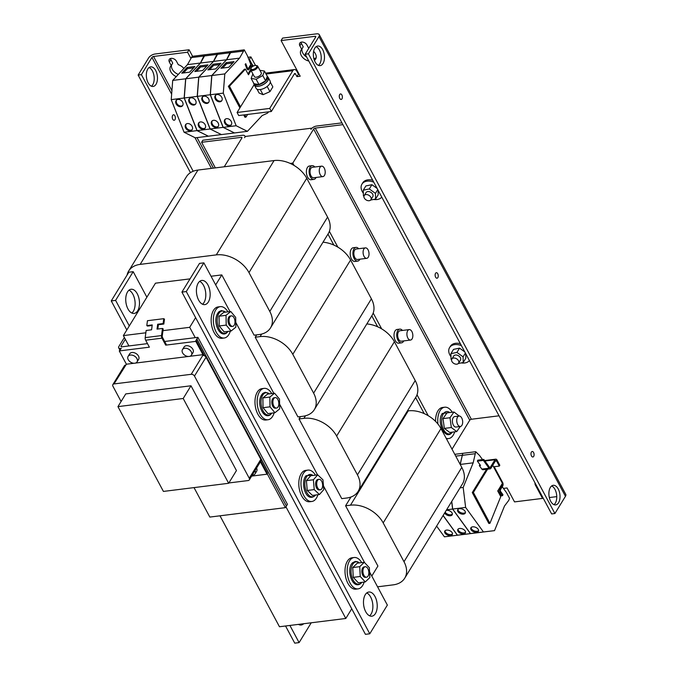<?xml version="1.0" encoding="UTF-8"?>
<svg xmlns="http://www.w3.org/2000/svg" width="677" height="677" viewBox="0 0 677 677"><rect width="100%" height="100%" fill="white"/><g stroke="black" fill="none" stroke-linecap="round" stroke-linejoin="round"><path stroke-width="1.02" d="M375.422 613.565A12.186 6.762 82.9 0 0 376.302 599.695A12.186 6.762 82.9 0 0 368.847 592.02A12.186 6.762 82.9 0 0 365.284 594.66A12.186 6.762 82.9 0 0 364.404 608.521A12.186 6.762 82.9 0 0 371.859 616.197A12.186 6.762 82.9 0 0 375.422 613.565M369.608 615.816A12.186 6.762 82.9 0 0 371.072 614.107A12.186 6.762 82.9 0 0 372.443 602.158A12.186 6.762 82.9 0 0 366.748 592.95M198.217 283.079A12.186 6.762 82.9 0 0 197.337 296.941A12.186 6.762 82.9 0 0 204.792 304.616A12.186 6.762 82.9 0 0 208.347 301.976A12.186 6.762 82.9 0 0 209.235 288.114A12.186 6.762 82.9 0 0 201.771 280.439A12.186 6.762 82.9 0 0 198.217 283.079M227.912 311.843A15.808 8.767 82.9 0 0 220.287 306.647L218.112 306.918A15.808 8.767 82.9 0 0 215.168 308.306A15.808 8.767 82.9 0 0 211.859 326.483A15.808 8.767 82.9 0 0 222.022 338.288L224.197 338.018A15.808 8.767 82.9 0 0 227.142 336.621A15.808 8.767 82.9 0 0 230.315 331.104M271.731 393.565A15.808 8.767 82.9 0 0 264.106 388.378L261.931 388.649A15.808 8.767 82.9 0 0 258.986 390.037A15.808 8.767 82.9 0 0 255.678 408.206A15.808 8.767 82.9 0 0 265.849 420.011L268.024 419.74A15.808 8.767 82.9 0 0 270.961 418.352A15.808 8.767 82.9 0 0 274.134 412.835M361.713 562.612A15.808 8.767 82.9 0 0 355.171 557.493A15.808 8.767 82.9 0 0 354.139 557.509L351.964 557.78A15.808 8.767 82.9 0 0 345.118 573.631A15.808 8.767 82.9 0 0 354.85 589.168A15.808 8.767 82.9 0 0 355.874 589.151L358.048 588.88A15.808 8.767 82.9 0 0 364.133 582.068M315.465 475.152A15.808 8.767 82.9 0 0 307.933 470.1L305.759 470.371A15.808 8.767 82.9 0 0 304.058 470.904A15.808 8.767 82.9 0 0 299.251 488.709A15.808 8.767 82.9 0 0 309.668 501.742L311.843 501.471A15.808 8.767 82.9 0 0 313.544 500.938A15.808 8.767 82.9 0 0 317.911 494.718M229.985 311.581L203.862 262.854L186.277 291.559L369.777 633.79L387.362 605.086L369.566 571.896M364.59 562.612L323.462 485.908M317.555 474.89L279.593 404.093M273.813 393.312L235.774 322.37M202.533 304.235A12.186 6.762 82.9 0 0 204.005 302.517A12.186 6.762 82.9 0 0 205.368 290.568A12.186 6.762 82.9 0 0 199.681 281.361M220.287 306.647A15.808 8.767 82.9 0 0 217.342 308.035A15.808 8.767 82.9 0 0 214.034 326.212A15.808 8.767 82.9 0 0 224.197 338.018M264.106 388.378A15.808 8.767 82.9 0 0 261.161 389.766A15.808 8.767 82.9 0 0 257.852 407.935A15.808 8.767 82.9 0 0 268.024 419.74M354.139 557.509A15.808 8.767 82.9 0 0 347.293 573.36A15.808 8.767 82.9 0 0 357.024 588.897A15.808 8.767 82.9 0 0 358.048 588.88M307.933 470.1A15.808 8.767 82.9 0 0 306.232 470.633A15.808 8.767 82.9 0 0 301.426 488.439A15.808 8.767 82.9 0 0 311.843 501.471M186.277 291.559L181.927 292.1L199.512 263.395L203.862 262.854M291.11 404.177L297.939 416.905L302.831 416.296A26.344 18 -148.5 0 0 314.34 409.627A26.344 18 -148.5 0 0 313.62 393.151L292.803 354.333A26.344 18 -148.5 0 0 260.103 336.613L255.212 337.222L291.11 404.177M256.659 334.861L255.212 337.222M334.929 485.908L341.758 498.636L346.649 498.027A26.344 18 -148.5 0 0 358.158 491.35A26.344 18 -148.5 0 0 357.439 474.882L336.63 436.056A26.344 18 -148.5 0 0 303.922 418.344L299.031 418.953L334.929 485.908M300.478 416.592L299.031 418.953M424.217 413.622L415.61 397.56M377.656 326.788L371.783 315.837M333.837 245.057L327.964 234.107M215.675 284.89L221.794 274.904L254.112 335.183L259.003 334.573A26.344 18 -148.5 0 0 270.512 327.896A26.344 18 -148.5 0 0 269.801 311.428L248.984 272.603A26.344 18 -148.5 0 0 216.285 254.89L140.164 264.385A26.344 18 -148.5 0 0 128.655 271.054A26.344 18 -148.5 0 0 127.073 275.09M350.974 497.003L345.592 505.787L377.91 566.057L371.791 576.042M128.909 345.939L123.366 335.597L155.465 283.181L190.025 278.873M211.046 276.25L221.794 274.904M123.366 335.597L145.851 332.788M162.962 330.655L189.695 327.321L195.619 317.64L351.735 608.792L345.803 618.473L285.922 506.785M345.803 618.473L279.474 626.75L219.991 515.806M195.238 337.662L189.695 327.321M341.961 122.875L316.489 126.057A4.612 2.192 -28.2 0 0 310.921 129.4L311.775 128.368M245.218 136.661L244.854 135.975A4.612 2.192 -28.2 0 1 244.592 137.676L245.345 136.449L311.674 128.173M357.439 474.882L415.221 380.559A26.344 18 31.5 0 1 415.932 397.027L358.158 491.35M415.221 380.559L394.403 341.733L336.63 436.056M366.832 323.928A26.344 18 31.5 0 1 394.403 341.733M377.563 586.815L393.21 584.86A26.344 18 -148.5 0 0 404.719 578.183A26.344 18 -148.5 0 0 404 561.715L383.182 522.898A26.344 18 -148.5 0 0 350.483 505.177L408.256 410.854L407.402 410.956M350.483 505.177L345.592 505.787M408.256 410.854A26.344 18 31.5 0 1 440.964 428.566L383.182 522.898M404 561.715L461.782 467.392L440.964 428.566M461.782 467.392A26.344 18 31.5 0 1 462.493 483.86L404.719 578.183M128.655 271.054L186.437 176.731A26.344 18 31.5 0 1 197.946 170.062L140.164 264.385M216.285 254.89L274.058 160.567L197.946 170.062M274.058 160.567A26.344 18 31.5 0 1 306.757 178.279L248.984 272.603M269.801 311.428L327.575 217.105L306.757 178.279M327.575 217.105A26.344 18 31.5 0 1 328.294 233.573L270.512 327.896M313.62 393.151L371.394 298.828A26.344 18 31.5 0 1 372.113 315.304L314.34 409.627M371.394 298.828L350.584 260.01L292.803 354.333M323.005 242.197A26.344 18 31.5 0 1 350.584 260.01M351.735 608.792L365.428 634.332L369.777 633.79M181.927 292.1L195.619 317.64M317.75 474.865L310.768 475.736L306.41 480.636L313.392 479.765L314.221 489.598L319.417 494.532L323.775 489.64L322.946 479.807L317.75 474.865L313.392 479.765M319.019 479.333L317.936 479.468A5.272 2.92 82.9 0 0 316.379 487.575A5.272 2.92 82.9 0 0 319.239 489.928L320.323 489.793A5.272 2.92 82.9 0 0 321.88 481.685A5.272 2.92 82.9 0 0 319.019 479.333A5.272 2.92 82.9 0 0 317.462 487.44A5.272 2.92 82.9 0 0 320.323 489.793M306.41 480.636L307.24 490.47L314.221 489.598M307.24 490.47L312.435 495.403L319.417 494.532M364.294 562.291L357.312 563.162L352.751 567.546L359.732 566.674L360.232 576.482L365.292 581.924L369.854 577.54L369.354 567.732L364.294 562.291L359.732 566.674M365.225 566.742L364.141 566.877A5.272 2.92 82.9 0 0 362.466 574.697A5.272 2.92 82.9 0 0 365.445 577.337L366.536 577.202A5.272 2.92 82.9 0 0 368.212 569.382A5.272 2.92 82.9 0 0 365.225 566.742A5.272 2.92 82.9 0 0 363.549 574.561A5.272 2.92 82.9 0 0 366.536 577.202M352.751 567.546L353.25 577.354L360.232 576.482M353.25 577.354L358.311 582.795L365.292 581.924M263.04 407.698L262.862 397.932L267.61 394.082L274.591 393.21L279.508 399.117L279.677 408.883L274.938 412.733L267.957 413.605L263.04 407.698L270.021 406.826L274.938 412.733M275.2 397.611L274.109 397.746A5.272 2.92 82.9 0 0 271.892 400.869A5.272 2.92 82.9 0 0 272.755 406.251A5.272 2.92 82.9 0 0 275.412 408.197L276.504 408.062A5.272 2.92 82.9 0 0 278.721 404.939A5.272 2.92 82.9 0 0 277.858 399.557A5.272 2.92 82.9 0 0 275.2 397.611A5.272 2.92 82.9 0 0 272.975 400.733A5.272 2.92 82.9 0 0 273.838 406.115A5.272 2.92 82.9 0 0 276.504 408.062M262.862 397.932L269.852 397.06L274.591 393.21M269.852 397.06L270.021 406.826M219.213 325.967L219.043 316.21L223.782 312.359L230.772 311.488L235.681 317.395L235.858 327.152L231.111 331.011L224.129 331.874L219.213 325.967L226.203 325.095L231.111 331.011M231.373 315.88L230.29 316.015A5.272 2.92 82.9 0 0 228.073 319.146A5.272 2.92 82.9 0 0 228.936 324.528A5.272 2.92 82.9 0 0 231.593 326.475L232.685 326.339A5.272 2.92 82.9 0 0 234.902 323.208A5.272 2.92 82.9 0 0 234.039 317.826A5.272 2.92 82.9 0 0 231.373 315.88A5.272 2.92 82.9 0 0 229.156 319.011A5.272 2.92 82.9 0 0 230.019 324.393A5.272 2.92 82.9 0 0 232.685 326.339M219.043 316.21L226.025 315.338L230.772 311.488M226.025 315.338L226.203 325.095M127.538 291.897A12.186 6.762 82.9 0 0 126.658 305.759A12.186 6.762 82.9 0 0 134.114 313.434A12.186 6.762 82.9 0 0 137.676 310.794A12.186 6.762 82.9 0 0 138.557 296.932A12.186 6.762 82.9 0 0 131.101 289.257A12.186 6.762 82.9 0 0 127.538 291.897M146.875 297.211L133.183 271.672L115.598 300.376L129.29 325.916M131.863 313.053A12.186 6.762 82.9 0 0 133.327 311.335A12.186 6.762 82.9 0 0 134.689 299.395A12.186 6.762 82.9 0 0 129.002 290.179M298.439 624.38A12.186 6.762 82.9 0 0 301.18 625.023A12.186 6.762 82.9 0 0 303.694 623.729M289.9 625.446L299.099 642.608L311.242 622.781M133.183 271.672L128.833 272.213L111.248 300.918L126.819 329.953M285.55 625.988L294.749 643.15L299.099 642.608M134.029 363.261L126.396 364.209L119.27 350.931L121.268 348.41L120.667 348.486A3.952 1.879 -28.2 0 1 118.695 347.893A3.952 1.879 -28.2 0 1 118.915 346.429L124.382 337.501M121.462 346.852L121.09 346.159L125.321 339.253M121.09 346.159A1.32 0.626 -28.2 0 0 121.014 346.649A1.32 0.626 -28.2 0 0 121.674 346.844L147.484 343.62M206.07 356.094L196.897 338.974L195.831 340.624L196.322 340.556L204.479 355.772M196.897 338.974L197.896 337.332L164.68 341.479M197.896 337.332L287.454 504.365L286.396 506.007L261.034 458.701M205.969 356.009L196.838 338.982M286.456 506.007L261.017 458.574M111.248 300.918L115.598 300.376M244.854 135.975A4.612 2.192 -28.2 0 0 242.544 135.282L202.855 140.232L201.602 142.288L215.328 167.888M224.256 166.779L241.875 138.015A1.32 0.626 -28.2 0 0 241.951 137.533A1.32 0.626 -28.2 0 0 241.291 137.338L201.602 142.288M342.917 124.653L315.228 128.105A1.32 0.626 -28.2 0 0 313.637 129.062L469.753 420.214A1.32 0.626 151.8 0 1 471.344 419.258L499.034 415.805M363.346 193.267A11.856 8.099 31.5 0 1 361.933 184.161L362.737 182.849A11.856 8.099 31.5 0 1 372.722 180.251M450.992 356.72A11.856 8.099 31.5 0 1 449.57 347.614L450.374 346.302A11.856 8.099 31.5 0 1 460.368 343.704M361.933 184.161A11.856 8.099 31.5 0 1 373.763 182.181M449.57 347.614A11.856 8.099 31.5 0 1 461.401 345.634M290.213 163.428L292.794 163.106L313.637 129.062M469.753 420.214L452.016 449.181M452.219 412.234A15.808 8.767 82.9 0 0 444.696 407.207L442.521 407.478A15.808 8.767 82.9 0 0 442.157 407.537A15.808 8.767 82.9 0 0 435.565 421.407M314.805 166.999A6.914 3.834 82.9 0 0 312.139 165.67L309.423 166.009A6.914 3.834 82.9 0 0 307.4 167.507A6.914 3.834 82.9 0 0 306.901 175.377A6.914 3.834 82.9 0 0 311.132 179.735L313.849 179.397A6.914 3.834 82.9 0 0 315.871 177.899A6.914 3.834 82.9 0 0 316.117 177.45M358.632 248.721A6.914 3.834 82.9 0 0 355.958 247.401L353.242 247.74A6.914 3.834 82.9 0 0 351.219 249.238A6.914 3.834 82.9 0 0 350.72 257.108A6.914 3.834 82.9 0 0 354.951 261.457L357.676 261.119A6.914 3.834 82.9 0 0 359.69 259.621A6.914 3.834 82.9 0 0 359.936 259.181M402.451 330.452A6.914 3.834 82.9 0 0 399.785 329.124L397.06 329.462A6.914 3.834 82.9 0 0 395.046 330.96A6.914 3.834 82.9 0 0 394.547 338.83A6.914 3.834 82.9 0 0 398.778 343.188L401.495 342.85A6.914 3.834 82.9 0 0 403.517 341.352A6.914 3.834 82.9 0 0 403.754 340.903M428.236 415.712L417.015 394.784M381.676 328.87L373.196 313.053M337.857 247.147L329.369 231.331M294.03 165.416L292.794 163.106M444.696 407.207A15.808 8.767 82.9 0 0 444.332 407.266A15.808 8.767 82.9 0 0 437.968 424.073M446.168 438.273A15.808 8.767 82.9 0 0 448.614 438.569A15.808 8.767 82.9 0 0 448.978 438.51A15.808 8.767 82.9 0 0 454.673 431.85M312.139 165.67A6.914 3.834 82.9 0 0 310.117 167.168A6.914 3.834 82.9 0 0 309.617 175.038A6.914 3.834 82.9 0 0 313.849 179.397M355.958 247.401A6.914 3.834 82.9 0 0 353.944 248.899A6.914 3.834 82.9 0 0 353.436 256.769A6.914 3.834 82.9 0 0 357.676 261.119M399.785 329.124A6.914 3.834 82.9 0 0 397.763 330.621A6.914 3.834 82.9 0 0 397.264 338.492A6.914 3.834 82.9 0 0 401.495 342.85M409.23 329.606L399.989 330.757A5.272 2.92 82.9 0 0 397.763 333.888A5.272 2.92 82.9 0 0 398.626 339.27A5.272 2.92 82.9 0 0 401.292 341.216L410.533 340.057A5.272 2.92 82.9 0 0 412.75 336.934A5.272 2.92 82.9 0 0 411.887 331.552A5.272 2.92 82.9 0 0 409.23 329.606A5.272 2.92 82.9 0 0 407.004 332.729A5.272 2.92 82.9 0 0 407.867 338.111A5.272 2.92 82.9 0 0 410.533 340.057M365.411 247.875L356.161 249.034A5.272 2.92 82.9 0 0 353.944 252.157A5.272 2.92 82.9 0 0 354.807 257.539A5.272 2.92 82.9 0 0 357.473 259.486L366.714 258.335A5.272 2.92 82.9 0 0 368.931 255.212A5.272 2.92 82.9 0 0 368.068 249.83A5.272 2.92 82.9 0 0 365.411 247.875A5.272 2.92 82.9 0 0 363.185 251.006A5.272 2.92 82.9 0 0 364.048 256.388A5.272 2.92 82.9 0 0 366.714 258.335M321.583 166.153L312.342 167.304A5.272 2.92 82.9 0 0 310.125 170.435A5.272 2.92 82.9 0 0 310.988 175.817A5.272 2.92 82.9 0 0 313.646 177.763L322.887 176.604A5.272 2.92 82.9 0 0 325.112 173.481A5.272 2.92 82.9 0 0 324.249 168.099A5.272 2.92 82.9 0 0 321.583 166.153A5.272 2.92 82.9 0 0 319.366 169.275A5.272 2.92 82.9 0 0 320.229 174.658A5.272 2.92 82.9 0 0 322.887 176.604M459.26 416.017L453.979 412.014L446.998 412.885L443.003 418.606L449.985 417.734L451.356 427.525L456.73 431.587L460.284 426.502M453.979 412.014L449.985 417.734M459.048 416.033L454.699 416.575A5.272 2.92 82.9 0 0 452.481 419.706A5.272 2.92 82.9 0 0 453.345 425.088A5.272 2.92 82.9 0 0 456.002 427.035L460.352 426.485A5.272 2.92 82.9 0 0 462.577 423.362A5.272 2.92 82.9 0 0 461.714 417.98A5.272 2.92 82.9 0 0 459.048 416.033A5.272 2.92 82.9 0 0 456.831 419.156A5.272 2.92 82.9 0 0 457.694 424.538A5.272 2.92 82.9 0 0 460.352 426.485M443.003 418.606L444.374 428.397L451.356 427.525M444.374 428.397L449.748 432.459L456.73 431.587M183.89 68.462A8.564 5.848 -148.5 0 0 178.296 64.687L176.452 61.243A4.282 2.928 -148.5 0 0 172.779 58.484A4.282 2.928 -148.5 0 0 169.267 59.449A4.282 2.928 -148.5 0 0 169.385 62.123L171.23 65.567A8.564 5.848 -148.5 0 0 170.545 66.405A8.564 5.848 -148.5 0 0 170.782 71.762A8.564 5.848 -148.5 0 0 176.248 76.628M308.746 48.346L306.935 44.961A4.282 2.928 -148.5 0 0 303.262 42.202A4.282 2.928 -148.5 0 0 299.75 43.167A4.282 2.928 -148.5 0 0 299.869 45.841L301.714 49.286A8.564 5.848 -148.5 0 0 301.028 50.123A8.564 5.848 -148.5 0 0 301.265 55.48A8.564 5.848 -148.5 0 0 308.805 61.048M314.407 60.338A8.564 5.848 -148.5 0 0 315.634 59.068A8.564 5.848 -148.5 0 0 315.397 53.711A8.564 5.848 -148.5 0 0 313.62 51.359M493.533 466.8L499.313 466.081L499.812 465.26L497.079 460.148A2.632 1.464 -97.1 0 0 495.742 459.175A2.632 1.464 -97.1 0 0 494.972 459.751L490.376 467.248L489.556 467.35M499.169 488.633L499.981 488.532A2.632 1.464 82.9 0 0 500.075 492.213A2.632 1.464 82.9 0 0 500.278 492.543L502.546 495.674L502.943 494.684L500.684 491.561A1.32 0.728 82.9 0 1 500.574 491.4A1.32 0.728 82.9 0 1 500.531 489.556L502.689 486.035A2.632 1.464 -97.1 0 0 502.596 482.354L502.275 481.846M503.434 488.405L507.048 487.956L514.528 501.894L542.531 498.407L535.405 485.121A4.282 2.928 -148.5 0 1 535.058 482.997M556.765 496.63L549.597 497.519L549.149 496.698M308.407 53.813L554.903 513.521L565.456 496.3A5.272 2.505 151.8 0 0 565.752 494.354L319.256 34.637A5.272 2.505 -28.2 0 1 318.96 36.592L308.407 53.813L305.149 54.219L315.702 36.998A1.32 0.626 -28.2 0 0 315.77 36.507A1.32 0.626 -28.2 0 0 315.118 36.313L281.082 40.561L300.199 76.213L296.932 76.619L295.51 73.962A1.32 0.728 82.9 0 0 294.85 73.471A1.32 0.728 82.9 0 0 294.461 73.759L271.35 111.485L238.727 115.555L237.085 112.492L269.708 108.422L271.35 111.485M252.039 64.29L249.415 59.39L248.857 59.458M192.581 56.293L189.078 49.768L187.571 52.222L190.728 58.112M187.571 52.222L153.535 56.47A1.32 0.626 -28.2 0 0 151.944 57.427L171.645 94.171M171.619 64.933A8.564 5.848 -148.5 0 0 172.288 69.299A8.564 5.848 -148.5 0 0 178.33 74.402M302.103 48.651A8.564 5.848 -148.5 0 0 302.771 53.018A8.564 5.848 -148.5 0 0 306.664 57.054M313.891 58.696A8.564 5.848 -148.5 0 0 316.159 57.697M494.125 466.724A2.632 1.252 151.8 0 1 493.914 467.511L492.738 465.311M489.928 523.329L473.367 492.441L472.275 492.577L488.836 523.465L489.928 523.329L500.76 496.622L497.73 490.969L502.41 483.344A2.632 1.252 -28.2 0 0 502.554 482.371L494.159 466.724M473.367 492.441L487.626 469.161M472.275 492.577L486.535 469.296M444.4 536.819L468.425 533.891L444.4 536.819L436.623 526.105M443.08 515.561L457.339 535.202M450.527 535.541A4.147 2.446 22.1 0 1 446.185 534.288A4.147 2.446 22.1 0 1 444.704 531.259A4.147 2.446 22.1 0 1 446.575 530.099A4.147 2.446 22.1 0 1 450.916 531.352A4.147 2.446 22.1 0 1 452.397 534.381A4.147 2.446 22.1 0 1 450.527 535.541M452.498 533.848A4.147 2.446 22.1 0 1 450.924 534.551A4.147 2.446 22.1 0 1 446.947 533.544A4.147 2.446 22.1 0 1 444.992 530.802M457.449 535.194L481.474 532.266L457.449 535.194L443.13 515.468M451.754 501.395L452.693 509.036L470.498 533.561L494.515 530.641L504.509 506.007L508.749 500.388L509.569 498.348L506.514 492.644L502.241 486.763M482.523 459.581L479.561 455.503L475.728 451.711L462.789 453.328L460.216 464.481M475.728 451.711L473.172 462.831L463.186 487.457L465.632 507.42L483.437 531.953L494.515 530.641M500.278 492.543L499.084 492.695L501.352 495.818L502.546 495.674M499.084 492.695A2.632 1.464 -97.1 0 1 498.881 492.365A2.632 1.464 -97.1 0 1 498.424 489.843M490.156 468.839L482.98 469.736A2.632 1.464 -97.1 0 1 481.855 469.093L489.031 468.196A2.632 1.464 82.9 0 0 490.156 468.839A2.632 1.464 82.9 0 0 490.927 468.272L495.522 460.766A1.32 0.728 -97.1 0 1 495.911 460.487A1.32 0.728 -97.1 0 1 496.571 460.969L499.313 466.081M479.908 464.617L479.333 465.624L481.855 469.093M462.755 453.412L460.148 464.346M451.669 501.539L452.591 509.053L470.388 533.578M446.261 510.365A4.147 2.446 22.1 0 1 446.465 510.331A4.147 2.446 22.1 0 1 450.806 511.584A4.147 2.446 22.1 0 1 452.278 514.613A4.147 2.446 22.1 0 1 450.408 515.772A4.147 2.446 22.1 0 1 444.687 512.929M463.567 533.908A4.147 2.446 22.1 0 1 459.234 532.655A4.147 2.446 22.1 0 1 457.754 529.634A4.147 2.446 22.1 0 1 459.624 528.466A4.147 2.446 22.1 0 1 463.965 529.719A4.147 2.446 22.1 0 1 465.446 532.748A4.147 2.446 22.1 0 1 463.567 533.908M452.591 509.053L446.608 509.798M452.388 514.08A4.147 2.446 22.1 0 1 450.814 514.791A4.147 2.446 22.1 0 1 445.178 512.134M465.548 532.224A4.147 2.446 22.1 0 1 463.973 532.926A4.147 2.446 22.1 0 1 459.988 531.919A4.147 2.446 22.1 0 1 458.041 529.177M461.858 455.376L455.748 456.137M462.679 453.336L454.775 454.326M474.907 453.751L461.968 455.359M473.172 462.831L460.233 464.439M463.186 487.457L460.055 487.846M465.632 507.42L452.693 509.036M463.457 514.148A4.147 2.446 22.1 0 1 459.116 512.895A4.147 2.446 22.1 0 1 457.644 509.866A4.147 2.446 22.1 0 1 459.514 508.706A4.147 2.446 22.1 0 1 463.847 509.959A4.147 2.446 22.1 0 1 465.327 512.988A4.147 2.446 22.1 0 1 463.457 514.148M476.616 532.283A4.147 2.446 22.1 0 1 472.284 531.03A4.147 2.446 22.1 0 1 470.803 528.001A4.147 2.446 22.1 0 1 472.673 526.841A4.147 2.446 22.1 0 1 477.014 528.094A4.147 2.446 22.1 0 1 478.487 531.123A4.147 2.446 22.1 0 1 476.616 532.283M483.437 531.953L470.498 533.561M465.437 512.455A4.147 2.446 22.1 0 1 463.855 513.158A4.147 2.446 22.1 0 1 459.878 512.15A4.147 2.446 22.1 0 1 457.931 509.409M478.597 530.59A4.147 2.446 22.1 0 1 477.023 531.301A4.147 2.446 22.1 0 1 473.037 530.294A4.147 2.446 22.1 0 1 471.09 527.544M499.981 488.532L502.139 485.011A1.32 0.728 -97.1 0 0 502.258 483.59M489.031 468.196L483.378 460.402L483.776 459.421L489.429 467.215A1.32 0.728 82.9 0 0 489.996 467.536A1.32 0.728 82.9 0 0 490.376 467.248M483.378 460.402L477.395 461.155L480.535 465.471L479.333 465.624M483.776 459.421L477.801 460.165L477.395 461.155M251.658 66.566L252.919 65.855A2.632 1.252 151.8 0 1 253.24 66.101M251.057 70.526L248.467 74.766L245.438 69.122L229.444 86.207L240.53 106.881M244.778 114.802L246.005 117.096L247.63 114.447M239.912 107.888L228.352 86.343L244.346 69.257L245.438 69.122M251.861 67.074L251.294 65.644A1.32 0.728 -97.1 0 0 251.226 65.745L249.068 69.266A2.632 1.464 82.9 0 1 246.792 68.479L245.159 64.323L245.751 63.697L247.384 67.852A1.32 0.728 82.9 0 0 248.527 68.242L250.676 64.721A2.632 1.464 -97.1 0 1 250.845 64.501L247.317 55.548L244.262 49.844L239.54 58.146L224.798 73.911L223.308 93.121L236.155 125.736L247.41 131.33L262.151 115.572L267.457 113.169L268.667 111.823M243.686 114.938L244.922 117.231L246.005 117.096M247.994 73.895L250.625 69.596M239.54 58.146L226.6 59.762L211.859 75.519L210.369 94.738L223.215 127.352L234.47 132.946L247.41 131.33M224.798 73.911L211.859 75.519M228.733 67.294L220.905 68.267L226.211 62.597L234.039 61.624L228.733 67.294M244.262 49.844L231.322 51.46L226.6 59.762M243.043 51.147L230.104 52.764M223.308 93.121L210.369 94.738M219.94 101.795A4.147 3.131 43.1 0 1 215.616 99.587A4.147 3.131 43.1 0 1 215.481 95.339A4.147 3.131 43.1 0 1 217.089 94.56A4.147 3.131 43.1 0 1 221.413 96.76A4.147 3.131 43.1 0 1 221.54 101.008A4.147 3.131 43.1 0 1 219.94 101.795M229.435 125.914A4.147 3.131 43.1 0 1 225.111 123.705A4.147 3.131 43.1 0 1 224.976 119.457A4.147 3.131 43.1 0 1 226.583 118.678A4.147 3.131 43.1 0 1 230.908 120.878A4.147 3.131 43.1 0 1 231.035 125.127A4.147 3.131 43.1 0 1 229.435 125.914M236.155 125.736L223.215 127.352M221.811 100.67A4.147 3.131 43.1 0 1 220.524 101.161A4.147 3.131 43.1 0 1 216.369 99.189A4.147 3.131 43.1 0 1 215.811 95.051M231.306 124.788A4.147 3.131 43.1 0 1 230.019 125.279A4.147 3.131 43.1 0 1 225.873 123.307A4.147 3.131 43.1 0 1 225.306 119.169M231.246 51.537L229.994 52.772L226.499 59.779L211.749 75.536L210.259 94.746L223.105 127.369L234.403 132.912M226.499 59.779L213.56 61.395L198.81 77.153L197.32 96.362L210.166 128.977L221.421 134.579L234.36 132.963M211.749 75.536L198.81 77.153M215.684 68.919L207.856 69.9L213.162 64.222L220.99 63.249L215.684 68.919M231.212 51.477L218.273 53.085L213.56 61.395M218.197 53.17L216.945 54.405L213.45 61.404L198.7 77.161L197.21 96.379L210.056 128.994L221.354 134.545M213.45 61.404L200.51 63.02L185.76 78.777L184.271 97.987L197.117 130.61L208.372 136.204L221.311 134.588M198.7 77.161L185.76 78.777M202.635 70.552L194.807 71.525L200.113 65.855L207.941 64.874L202.635 70.552M205.148 54.795L203.895 56.03L200.4 63.037L185.65 78.794L184.161 98.004L197.007 130.619L208.304 136.17M200.4 63.037L187.461 64.645L172.711 80.411L171.222 99.621L184.068 132.235L195.323 137.829L208.262 136.221M185.65 78.794L172.711 80.411M189.585 72.177L181.758 73.158L187.064 67.48L194.891 66.507L189.585 72.177M218.163 53.102L205.224 54.719L200.51 63.02M205.114 54.727L192.175 56.343L187.461 64.645M216.945 54.405L204.005 56.022M197.21 96.379L184.271 97.987M193.842 105.053A4.147 3.131 43.1 0 1 189.518 102.845A4.147 3.131 43.1 0 1 189.391 98.597A4.147 3.131 43.1 0 1 190.99 97.818A4.147 3.131 43.1 0 1 195.315 100.018A4.147 3.131 43.1 0 1 195.45 104.266A4.147 3.131 43.1 0 1 193.842 105.053M203.337 129.172A4.147 3.131 43.1 0 1 199.013 126.963A4.147 3.131 43.1 0 1 198.886 122.715A4.147 3.131 43.1 0 1 200.485 121.936A4.147 3.131 43.1 0 1 204.809 124.136A4.147 3.131 43.1 0 1 204.945 128.385A4.147 3.131 43.1 0 1 203.337 129.172M210.056 128.994L197.117 130.61M195.712 103.928A4.147 3.131 43.1 0 1 194.434 104.419A4.147 3.131 43.1 0 1 190.279 102.447A4.147 3.131 43.1 0 1 189.712 98.309M205.207 128.046A4.147 3.131 43.1 0 1 203.929 128.537A4.147 3.131 43.1 0 1 199.774 126.565A4.147 3.131 43.1 0 1 199.207 122.427M197.007 130.619L184.068 132.235M180.793 106.678A4.147 3.131 43.1 0 1 176.469 104.47A4.147 3.131 43.1 0 1 176.342 100.23A4.147 3.131 43.1 0 1 177.941 99.443A4.147 3.131 43.1 0 1 182.265 101.652A4.147 3.131 43.1 0 1 182.401 105.891A4.147 3.131 43.1 0 1 180.793 106.678M190.288 130.796A4.147 3.131 43.1 0 1 185.972 128.588A4.147 3.131 43.1 0 1 185.836 124.348A4.147 3.131 43.1 0 1 187.444 123.561A4.147 3.131 43.1 0 1 191.76 125.77A4.147 3.131 43.1 0 1 191.896 130.018A4.147 3.131 43.1 0 1 190.288 130.796M184.161 98.004L171.222 99.621M182.663 105.553A4.147 3.131 43.1 0 1 181.385 106.052A4.147 3.131 43.1 0 1 177.23 104.072A4.147 3.131 43.1 0 1 176.663 99.934M192.158 129.671A4.147 3.131 43.1 0 1 190.88 130.17A4.147 3.131 43.1 0 1 186.725 128.19A4.147 3.131 43.1 0 1 186.158 124.052M203.895 56.03L190.956 57.647M223.105 127.369L210.166 128.977M216.386 127.538A4.147 3.131 43.1 0 1 212.062 125.338A4.147 3.131 43.1 0 1 211.935 121.09A4.147 3.131 43.1 0 1 213.534 120.303A4.147 3.131 43.1 0 1 217.859 122.512A4.147 3.131 43.1 0 1 217.994 126.76A4.147 3.131 43.1 0 1 216.386 127.538M206.891 103.42A4.147 3.131 43.1 0 1 202.567 101.22A4.147 3.131 43.1 0 1 202.431 96.972A4.147 3.131 43.1 0 1 204.039 96.185A4.147 3.131 43.1 0 1 208.364 98.393A4.147 3.131 43.1 0 1 208.491 102.642A4.147 3.131 43.1 0 1 206.891 103.42M210.259 94.746L197.32 96.362M218.256 126.413A4.147 3.131 43.1 0 1 216.978 126.912A4.147 3.131 43.1 0 1 212.823 124.932A4.147 3.131 43.1 0 1 212.256 120.802M208.761 102.295A4.147 3.131 43.1 0 1 207.475 102.794A4.147 3.131 43.1 0 1 203.328 100.814A4.147 3.131 43.1 0 1 202.761 96.684M229.994 52.772L217.055 54.388M228.352 86.343L229.444 86.207M251.666 66.583A1.32 0.626 151.8 0 1 252.123 66.786A1.32 0.626 151.8 0 1 252.14 66.828M252.555 66.456L252.276 65.94A1.32 0.728 -97.1 0 0 251.616 65.457A1.32 0.728 -97.1 0 0 251.294 65.644M252.919 65.855L252.783 65.127A2.632 1.464 -97.1 0 0 251.446 64.154A2.632 1.464 -97.1 0 0 250.845 64.501M255.491 65.449L250.922 56.927L249.415 59.39M250.922 56.927L248.002 57.291M254.205 84.557L237.085 112.492M257.048 89.22L259.071 93.003L263.057 94.687L269.945 91.64L272.848 86.91L270.284 82.129M269.708 108.422L292.819 70.696A5.272 2.92 82.9 0 1 294.36 69.553L265.57 73.141M269.945 91.64L267.17 86.461M254.188 84.447A7.904 3.749 -28.2 0 0 254.391 85.107L256.143 88.374A7.904 3.749 -28.2 0 0 262.811 88.882A7.904 3.749 -28.2 0 0 270.072 80.91L268.32 77.635A7.904 3.749 -28.2 0 0 267.88 77.102M254.391 85.107A7.904 3.749 -28.2 0 0 260.747 85.725A7.904 3.749 -28.2 0 0 267.923 80.495A7.904 3.749 -28.2 0 0 268.32 77.635M253.587 82.958A7.769 3.69 -28.2 0 0 253.799 83.72L254.51 85.048A7.769 3.69 -28.2 0 0 261.068 85.539A7.769 3.69 -28.2 0 0 268.202 77.703L267.491 76.374A7.769 3.69 -28.2 0 0 266.983 75.773M253.799 83.72A7.769 3.69 -28.2 0 0 260.357 84.21A7.769 3.69 -28.2 0 0 267.491 76.374M252.868 73.895L251.15 78.43L254.002 83.736L258.986 84.549L265.629 80.851L267.288 76.349L264.436 71.043L259.909 70.306M263.057 94.687L260.298 89.533M250.727 69.917L254.315 76.603A3.952 1.879 -28.2 0 0 257.463 76.916A3.952 1.879 -28.2 0 0 261.06 74.326A3.952 1.879 -28.2 0 0 261.28 72.862L257.692 66.177A3.952 1.879 151.8 0 1 257.472 67.641A3.952 1.879 151.8 0 1 253.883 70.23A3.952 1.879 151.8 0 1 250.727 69.917A3.952 1.879 151.8 0 1 250.803 68.724L251.125 68.03A3.224 1.532 151.8 0 1 251.252 67.81A3.224 1.532 151.8 0 1 255.906 65.474A3.224 1.532 151.8 0 1 256.566 67.15A3.224 1.532 151.8 0 1 252.826 69.46A3.224 1.532 151.8 0 1 251.125 68.03M258.986 84.549L256.134 79.234L262.778 75.536L264.436 71.043M256.134 79.234L251.15 78.43M255.906 65.474L256.668 65.584A3.952 1.879 151.8 0 1 257.692 66.177M265.629 80.851L262.778 75.536M296.932 76.619L298.447 74.157L297.017 71.5A5.272 2.92 82.9 0 0 294.36 69.553M298.447 74.157L299.056 74.081M319.256 34.637A5.272 2.505 -28.2 0 0 316.624 33.85L282.588 38.098L281.082 40.561M542.531 498.407L542.946 497.713M147.789 69.003A9.876 5.484 82.9 0 0 147.07 80.241A9.876 5.484 82.9 0 0 153.12 86.47A9.876 5.484 82.9 0 0 156.006 84.329A9.876 5.484 82.9 0 0 156.725 73.082A9.876 5.484 82.9 0 0 150.675 66.862A9.876 5.484 82.9 0 0 147.789 69.003M172.66 115.386A2.767 1.532 82.9 0 0 172.457 118.534A2.767 1.532 82.9 0 0 174.15 120.269A2.767 1.532 82.9 0 0 174.962 119.677A2.767 1.532 82.9 0 0 175.157 116.529A2.767 1.532 82.9 0 0 173.464 114.785A2.767 1.532 82.9 0 0 172.66 115.386M193.19 171.247L141.4 74.648L151.944 57.427M151.436 86.216A9.876 5.484 82.9 0 0 152.74 84.735A9.876 5.484 82.9 0 0 153.831 74.919A9.876 5.484 82.9 0 0 149.101 67.514M190.465 172.652L138.133 75.054L141.4 74.648M138.133 75.054L148.686 57.833A5.272 2.505 -28.2 0 1 155.041 54.008L189.078 49.768M316.117 46.679A9.876 5.484 -97.1 0 1 320.847 54.084A9.876 5.484 -97.1 0 1 319.756 63.892A9.876 5.484 -97.1 0 1 318.452 65.381M551.653 485.959A9.876 5.484 -97.1 0 1 556.384 493.364A9.876 5.484 -97.1 0 1 555.301 503.172A9.876 5.484 -97.1 0 1 553.989 504.661M305.149 54.219L551.645 513.928L554.903 513.521M323.022 63.486A9.876 5.484 82.9 0 0 323.741 52.247A9.876 5.484 82.9 0 0 317.691 46.028A9.876 5.484 82.9 0 0 314.805 48.169A9.876 5.484 82.9 0 0 314.086 59.407A9.876 5.484 82.9 0 0 320.136 65.627A9.876 5.484 82.9 0 0 323.022 63.486M558.559 502.766A9.876 5.484 82.9 0 0 559.278 491.527A9.876 5.484 82.9 0 0 553.227 485.307A9.876 5.484 82.9 0 0 550.342 487.448A9.876 5.484 82.9 0 0 549.631 498.687A9.876 5.484 82.9 0 0 555.673 504.907A9.876 5.484 82.9 0 0 558.559 502.766M341.978 98.834A2.767 1.532 82.9 0 0 342.173 95.685A2.767 1.532 82.9 0 0 340.48 93.942A2.767 1.532 82.9 0 0 339.676 94.543A2.767 1.532 82.9 0 0 339.473 97.691A2.767 1.532 82.9 0 0 341.166 99.434A2.767 1.532 82.9 0 0 341.978 98.834M533.696 456.391A2.767 1.532 82.9 0 0 533.891 453.243A2.767 1.532 82.9 0 0 532.198 451.5A2.767 1.532 82.9 0 0 531.394 452.101A2.767 1.532 82.9 0 0 531.191 455.249A2.767 1.532 82.9 0 0 532.884 456.992A2.767 1.532 82.9 0 0 533.696 456.391M437.833 277.612A2.767 1.532 82.9 0 0 438.036 274.464A2.767 1.532 82.9 0 0 436.343 272.721A2.767 1.532 82.9 0 0 435.531 273.322A2.767 1.532 82.9 0 0 435.336 276.47A2.767 1.532 82.9 0 0 437.029 278.213A2.767 1.532 82.9 0 0 437.833 277.612M170.494 58.51A4.282 2.928 -148.5 0 0 170.892 59.661L169.385 62.123M171.23 65.567L172.737 63.105L170.892 59.661M300.977 42.228A4.282 2.928 -148.5 0 0 301.375 43.379L299.869 45.841M301.714 49.286L303.22 46.823L301.375 43.379M464.769 351.905L459.548 348.147L453.531 349.383L450.916 353.648L451.051 359.301L451.593 359.69M458.321 363.498L463.22 362.5L465.835 358.235L465.725 353.699M469.406 360.553A11.856 8.099 31.5 0 1 461.223 362.906M459.548 348.147L456.933 352.412L450.916 353.648M460.36 360.257A3.952 2.7 -148.5 0 0 460.436 360.139A3.952 2.7 -148.5 0 0 458.566 355.823A3.952 2.7 -148.5 0 0 453.776 355.89A3.952 2.7 -148.5 0 0 453.7 356.009A3.952 2.7 -148.5 0 0 453.632 356.136M463.22 362.5L463.085 356.838L456.933 352.412M451.923 358.92A3.952 2.7 -148.5 0 0 451.838 359.038A3.952 2.7 -148.5 0 0 453.708 363.354A3.952 2.7 -148.5 0 0 458.498 363.287A3.952 2.7 -148.5 0 0 458.583 363.168A3.952 2.7 -148.5 0 0 456.713 358.861A3.952 2.7 -148.5 0 0 451.923 358.92M465.395 353.081L463.085 356.838M377.123 188.451L371.901 184.694L365.885 185.93L363.27 190.195L363.405 195.848L363.955 196.237M370.683 200.045L375.583 199.046L378.189 194.781L378.088 190.245M381.76 197.1A11.856 8.099 31.5 0 1 373.577 199.453M371.901 184.694L369.295 188.959L363.27 190.195M372.714 196.804A3.952 2.7 -148.5 0 0 372.799 196.685A3.952 2.7 -148.5 0 0 370.928 192.37A3.952 2.7 -148.5 0 0 366.139 192.437A3.952 2.7 -148.5 0 0 366.054 192.556A3.952 2.7 -148.5 0 0 365.986 192.683M375.583 199.046L375.447 193.385L369.295 188.959M364.277 195.467A3.952 2.7 -148.5 0 0 364.201 195.585A3.952 2.7 -148.5 0 0 366.071 199.901A3.952 2.7 -148.5 0 0 370.861 199.833A3.952 2.7 -148.5 0 0 370.937 199.715A3.952 2.7 -148.5 0 0 369.067 195.408A3.952 2.7 -148.5 0 0 364.277 195.467M377.749 189.628L375.447 193.385M194.02 487.601L209.828 517.076L285.398 507.648L267.254 473.824M286.396 506.007L285.398 507.648M119.27 350.931L149.389 347.174L145.657 340.209A2.632 1.464 -97.1 0 1 145.208 337.62L146.156 330.478L151.589 329.801L152.232 324.918L146.799 325.595L147.442 320.712L163.749 318.681L163.106 323.564L157.673 324.241L157.03 329.124L162.463 328.447L161.524 335.58A2.632 1.464 82.9 0 0 161.964 338.17L145.657 340.209M196.322 340.556L195.822 341.377L165.704 345.135L166.203 344.322L162.472 337.349A1.32 0.728 82.9 0 1 162.243 336.054L163.191 328.92L162.463 328.447M152.156 325.493L147.527 326.069L146.799 325.595M163.749 318.681L164.477 319.155L163.834 324.038L158.393 324.715L157.826 329.022M163.834 324.038L163.106 323.564M158.393 324.715L157.673 324.241M260.4 461.816L267.034 474.188L267.533 473.367L260.899 460.995M267.034 474.188L251.641 476.109M249.331 479.883L260.882 461.02A2.632 1.803 -148.5 0 0 260.814 459.37A2.632 1.252 -28.2 0 0 260.958 458.397L206.18 356.237A2.632 1.252 151.8 0 1 206.036 357.211A2.632 1.803 -148.5 0 0 202.77 355.442L191.21 374.305A2.632 1.803 31.5 0 1 194.477 376.073L249.254 478.233A2.632 1.803 31.5 0 1 249.331 479.883A2.632 1.803 31.5 0 1 248.18 480.552L228.86 482.963M204.666 355.865L204.869 355.84A2.632 1.252 151.8 0 1 206.18 356.237M125.567 365.072A2.632 1.803 -148.5 0 0 124.416 365.741L112.856 384.604A2.632 1.803 31.5 0 1 114.007 383.935L126.396 364.209M121.098 401.495L112.932 386.254A2.632 1.803 31.5 0 1 112.856 384.604M195.822 341.377L202.939 354.663L189.831 356.297M165.704 345.135L161.964 338.17M182.46 349.603L184.017 347.064A5.272 3.597 31.5 0 1 188.341 345.871A5.272 3.597 31.5 0 1 192.86 349.273A5.272 3.597 31.5 0 1 193.004 352.565L191.447 355.112A5.272 3.597 31.5 0 1 187.123 356.297A5.272 3.597 31.5 0 1 182.604 352.895A5.272 3.597 31.5 0 1 182.46 349.603A5.272 3.597 31.5 0 1 186.784 348.418A5.272 3.597 31.5 0 1 191.303 351.812A5.272 3.597 31.5 0 1 191.447 355.112M128.097 356.39L129.654 353.843A5.272 3.597 31.5 0 1 133.97 352.658A5.272 3.597 31.5 0 1 138.489 356.051A5.272 3.597 31.5 0 1 138.633 359.352L137.076 361.89A5.272 3.597 31.5 0 1 132.76 363.075A5.272 3.597 31.5 0 1 128.232 359.682A5.272 3.597 31.5 0 1 128.097 356.39A5.272 3.597 31.5 0 1 132.413 355.197A5.272 3.597 31.5 0 1 136.932 358.598A5.272 3.597 31.5 0 1 137.076 361.89M135.459 363.084L188.401 356.474M256.558 468.078A5.272 3.597 31.5 0 1 256.651 471.277L255.094 473.815A5.272 3.597 31.5 0 1 252.208 475.186M255.001 470.617A5.272 3.597 31.5 0 1 255.094 473.815M203.743 355.51L203.269 354.621L202.77 355.442M191.21 374.305L114.007 383.935M190.982 385.78L125.744 393.921L117.95 406.632L163.419 491.426L228.657 483.285L183.196 398.491L190.982 385.78L236.451 470.566L228.657 483.285M183.196 398.491L117.95 406.632M209.582 69.68L213.61 65.373L219.712 64.611M213.61 65.373L213.162 64.222M183.484 72.938L187.521 68.631L193.622 67.869M187.521 68.631L187.064 67.48M196.533 71.313L200.57 66.998L206.663 66.244M200.57 66.998L200.113 65.855M222.631 68.055L226.66 63.748L232.761 62.986M226.66 63.748L226.211 62.597M303.922 418.344L305.488 415.788M260.103 336.613L261.66 334.066M312.952 475.466A11.255 6.245 82.9 0 0 307.231 475.914A11.255 6.245 82.9 0 0 306.224 491.197A11.255 6.245 82.9 0 0 315.152 495.327A11.255 6.245 82.9 0 0 315.397 495.031M359.233 562.926A11.255 6.245 82.9 0 0 353.741 563.01A11.255 6.245 82.9 0 0 352.209 578.014A11.255 6.245 82.9 0 0 361.053 583.049A11.255 6.245 82.9 0 0 361.653 582.372M269.302 393.87A11.255 6.245 82.9 0 0 264.03 393.599A11.255 6.245 82.9 0 0 261.974 408.282A11.255 6.245 82.9 0 0 270.715 414.189A11.255 6.245 82.9 0 0 271.705 413.139M225.475 312.148A11.255 6.245 82.9 0 0 220.203 311.869A11.255 6.245 82.9 0 0 218.146 326.551A11.255 6.245 82.9 0 0 226.888 332.466A11.255 6.245 82.9 0 0 227.887 331.408M120.929 348.968L120.667 348.486M241.291 137.338L241.757 138.21M471.344 419.258L315.228 128.105M449.697 412.547A11.255 6.245 82.9 0 0 443.528 413.622A11.255 6.245 82.9 0 0 443.3 428.99A11.255 6.245 82.9 0 0 452.143 432.163M315.118 36.313L315.584 37.184M294.241 74.123L295.51 73.962M213.407 168.133L197.049 137.617M171.916 90.743L153.535 56.47M502.41 483.344L493.914 467.511M494.972 459.751L484.927 461.003M495.302 461.13L496.571 460.969M501.318 485.113L502.139 485.011M251.455 66.05L252.276 65.94M266.044 74.038L292.819 70.696M535.829 484.436L535.405 485.121M194.959 137.651L211.436 168.378M318.96 36.592L565.456 496.3M145.208 337.62L161.524 335.58M249.254 478.233L260.814 459.37L206.036 357.211L194.477 376.073M315.575 495.014L315.025 495.708C305.429 503.383 300.156 481.601 306.089 475.694L313.129 475.44M361.831 582.355L360.9 583.472C351.922 590.344 345.888 568.231 352.641 562.748L355.29 561.411L357.634 561.758L359.402 562.9M271.866 413.114L270.512 414.646C262.828 420.578 255.111 400.75 262.964 393.295L265.308 392.271L269.463 393.853M228.047 331.392L226.693 332.923C219.01 338.847 211.283 319.028 219.145 311.572L221.489 310.548L225.644 312.122M118.695 347.893L119.88 350.102M446.473 438.84L448.614 438.569M452.329 432.138L452.321 432.154C445.373 441.759 435.971 421.475 442.335 413.461L449.883 412.53M484.614 460.563L495.742 459.175M250.744 64.239L251.446 64.154M453.7 356.009L451.838 359.038M460.436 360.139L458.583 363.168M366.054 192.556L364.201 195.585M372.799 196.685L370.937 199.715"/></g></svg>
